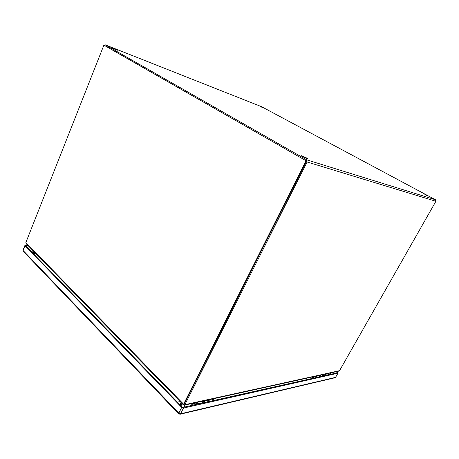 <?xml version="1.0" encoding="UTF-8"?>
<svg xmlns="http://www.w3.org/2000/svg" width="459" height="459" viewBox="0 0 459 459"><rect width="100%" height="100%" fill="white"/><g stroke="black" fill="none" stroke-linecap="round" stroke-linejoin="round"><path stroke-width="0.69" d="M204.192 402.646L202.901 401.086M206.831 400.219L208.116 401.763M209.826 401.384L208.535 399.841M201.994 401.281L203.285 402.847M320.835 376.512L319.671 375.342M322.029 374.825L323.188 375.984M324.215 375.755L323.05 374.596M319.131 375.462L320.296 376.632M199.08 403.788L197.422 402.291M196.71 402.451L196.131 403.008M196.813 403.266L198.512 403.914M211.823 399.118L213.469 400.564M202.924 402.927L201.272 401.441M317.731 377.206L316.24 376.099M315.608 376.237L315.121 376.655M315.987 376.73L317.226 377.321M324.874 374.194L326.349 375.278M320.021 376.696L318.535 375.594M306.537 161.023L103.889 45.154L25.847 242.599L183.474 404.046L184.134 403.903L184.799 402.979L306.537 161.023L103.889 45.154M184.799 402.979L184.145 403.117L305.969 160.851M184.145 403.117L183.657 404.213M26.106 243.591L25.847 242.599M180.444 405.211L181.414 402.882L180.45 405.211M32.905 253.213L34.144 251.836M181.024 402.48L180.043 404.838M117.269 50.301L112.449 48.195L117.269 50.301M263.512 108.008L260.339 106.574L263.512 108.008M306.698 157.994L308.087 159.066L302.837 156.777L301.471 155.716L306.698 157.994M428.167 196.205L424.804 194.679L428.167 196.205M306.13 160.793L104.675 45.516M338.639 371.159L339.947 369.943L435.895 201.289L435.499 199.768L261.641 106.729M104.067 45.223L105.065 44.758L306.629 159.807L307.1 161.981L185.407 403.627L184.793 402.996L306.291 161.516M339.453 370.711L185.017 404.643L184.403 404.012L184.793 402.996M183.921 404.018L183.921 404.786L184.673 405.102L185.407 403.627M183.921 404.786L184.294 403.736M34.121 251.813L33.002 253.07M181.121 405.641L182.022 403.501M325.156 374.137L326.435 375.261M212.144 399.043L213.567 400.546M316.681 377.441L316.262 376.908L315.012 376.696L313.015 377.137M197.479 404.149L197.009 403.432L195.609 403.117L192.005 403.909M337.847 373.253L183.474 408.057L180.588 413.783L335.489 377.396L337.95 373.196L336.436 371.647M25.033 245.737L23.134 250.522L178.826 413.111L181.707 407.38L25.033 245.737L24.941 245.376L25.434 245.267L27.884 245.416M336.103 371.721L337.44 372.794L182.607 407.477L25.543 245.628L28.251 245.794M181.707 407.38L183.474 408.057M329.923 373.081L331.278 374.177M30.799 251.044L33.513 251.188M207.818 400.001L208.902 401.591M204.789 402.509L203.698 400.908M207.623 400.041L208.713 401.631M204.984 402.468L203.899 400.862M322.752 374.664L323.738 375.864M321.277 376.414L320.29 375.21M322.637 374.687L323.624 375.887M321.392 376.386L320.405 375.181M196.165 402.566L196.234 402.859M314.696 376.437L314.794 376.747M105.065 44.758L261.762 106.775M435.499 199.768L306.629 159.807M307.1 161.981L435.895 201.289M184.191 403.851L183.898 404.425M311.661 378.566L312.573 377.235L313.83 377.447L314.254 377.986M177.633 402.359L179.194 401.579M34.936 253.42L33.45 253.775M184.518 405.159L184.575 407.041M327.944 374.923L327.858 373.54M190.221 405.773L191.506 404.023L192.912 404.345L193.382 405.067M23.007 250.264L23.214 251.262L23.053 250.155L24.895 245.49M178.781 413.92L180.18 414.219L180.588 413.783L178.826 413.111L178.758 413.898L23.243 251.297M334.858 377.786L179.859 414.299M337.95 373.196L335.615 377.298M207.898 399.984L209.023 401.562M203.98 400.845L205.11 402.44M322.786 374.659L323.79 375.852M320.439 375.175L321.443 376.374M196.997 403.145L197.41 403.059M183.531 404.459L184.099 403.926M26.06 243.545L183.198 404.706M184.673 405.102L339.012 371.079M316.113 376.799L316.481 376.719M325.207 374.125L326.005 374.492M326.045 374.521L326.584 375.227M196.848 403.289L197.68 403.105M212.27 399.02L213.303 399.565M213.343 399.605L213.911 400.466M34.006 251.939L32.314 252.605M328.495 374.796L328.61 373.374"/></g></svg>
